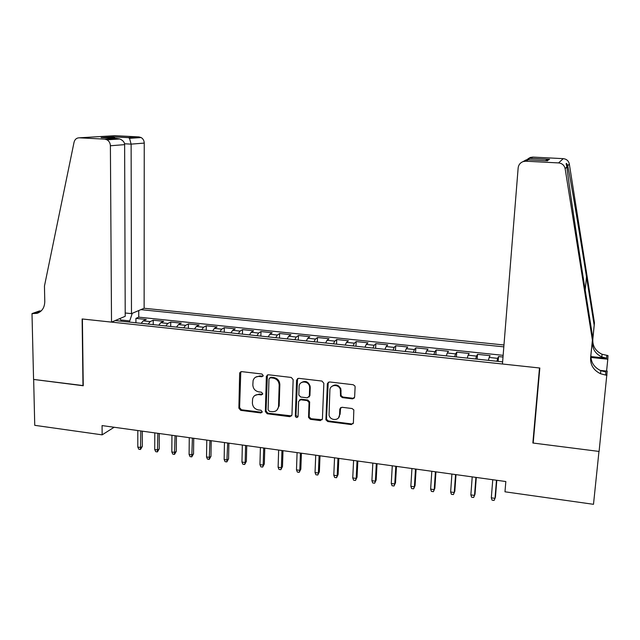 <?xml version="1.0" encoding="UTF-8"?>
<svg xmlns="http://www.w3.org/2000/svg" width="640" height="640" viewBox="0 0 640 640"><rect width="100%" height="100%" fill="white"/><g stroke="black" fill="none" stroke-linecap="round" stroke-linejoin="round"><path stroke-width="0.96" d="M263.224 375.536L261.912 374.008L241.592 371.616L239.648 373.344L238.88 408.192L240.728 410.36L260.864 412.952L262.24 411.768L260.944 410.248L258.32 409.912C254.64 409.064 252.656 406.744 252.384 402.952L252.608 398.848C253.52 395.856 255.56 394.44 258.72 394.6L261.352 394.928L262.728 393.728L261.424 392.2L258.792 391.872C255.096 391.048 253.112 388.72 252.84 384.896L253.096 380.608C254.056 377.68 256.096 376.288 259.2 376.44L261.84 376.752L263.224 375.536M352.512 398.856L354.624 397.096L355.112 386.968L354.92 386L353.176 384.72L329.432 381.936L327.352 383.696L325.912 419.832L327.768 421.552L351.296 424.584L353.4 422.864L353.832 409.928L352.056 408.52L341.912 407.264L339.816 409L339.552 414.984C339.56 420.936 330.128 421.008 329.04 415.088L329.888 390.16C329.84 384.504 338.632 383.816 340.288 389.368L340.528 396.128L342.344 397.616L352.512 398.856L354.376 397.952M533.376 441.024L532.856 443.008L598.968 451.424L593.496 504.312L504.976 491.8L505.832 481.536L102.064 425.584L102.144 434.856L114.12 427.256M532.856 443.008L539.488 367.976L82.392 318.992L83.248 385.76L33.656 379.448L34.744 425.328L102.144 434.856M293.152 379.656L291.256 377.448L268.32 374.76L266.36 376.232L265.36 411.584L267.216 413.768L289.952 416.688L291.952 414.992L293.152 379.656M298.608 378.312L321.952 381.056L323.856 383.28L322.408 418.896L320.36 420.6L310.424 419.328L308.544 417.416L309.064 402.464L307.184 400.584L300.608 399.768L298.584 401.496L298.064 416.36C297.152 417.976 296.248 417.896 295.336 416.112L296.576 380.064L298.608 378.312M503 357.032L498.536 356.56L498.16 361.384M496.944 361.256L497.664 358.344L489.168 357.448L490.096 355.672L477.512 354.352L477.16 359.152M475.688 358.992L476.496 356.112L468.096 355.216L469.168 353.472L456.72 352.16L456.392 356.936M454.672 356.752L455.568 353.896L447.264 353.016L448.472 351.288L436.168 349.992L435.856 354.744M433.888 354.536L434.872 351.704L426.664 350.84L428.008 349.136L415.84 347.856L415.552 352.584M413.344 352.352L414.408 349.544L406.288 348.68L407.768 347.008L395.736 345.736L395.472 350.44M393.032 350.184L394.176 347.4L386.144 346.552L387.752 344.896L375.848 343.648L375.608 348.328M372.936 348.04L374.16 345.28L366.224 344.44L367.96 342.816L356.184 341.576L355.96 346.232M353.072 345.928L354.376 343.192L346.52 342.36L348.376 340.752L336.736 339.528L336.536 344.16M333.424 343.832L334.8 341.12L327.024 340.296L329.008 338.712L317.488 337.504L317.312 342.112M313.984 341.76L315.432 339.072L307.752 338.256L309.848 336.696L298.456 335.496L298.296 340.088M294.76 339.712L296.28 337.048L288.68 336.24L290.896 334.704L279.624 333.512L279.48 338.08M275.744 337.68L277.336 335.04L269.816 334.248L272.144 332.728L260.992 331.552L260.872 336.096M256.936 335.68L258.592 333.056L251.152 332.272L253.592 330.776L242.56 329.616L242.456 334.136M238.32 333.696L240.048 331.096L232.688 330.32L235.24 328.84L224.32 327.696L224.232 332.192M219.912 331.728L221.704 329.16L214.416 328.384L217.072 326.928L206.264 325.792L206.2 330.272M201.688 329.792L203.552 327.24L196.344 326.472L199.104 325.04L188.408 323.912L188.36 328.368M183.664 327.872L185.584 325.336L178.456 324.584L181.312 323.168L170.728 322.056L170.704 326.488M165.824 325.968L167.808 323.456L160.752 322.712L163.712 321.312L153.232 320.208L150.216 321.592L148.176 324.088M153.224 324.624L153.232 320.208M503.968 344.976L144.128 308.264L144.248 143.096L131.128 144.128L124.552 143.776M503.816 346.848L140.888 309.64M115.168 320.568L502.616 361.864M503.136 355.344L138.744 317.152L135.92 318.384L146.288 319.48L143.232 320.856L141.168 323.336M167.808 323.456L170.728 322.056M185.584 325.336L188.408 323.912M203.552 327.24L206.264 325.792M221.704 329.16L224.32 327.696M240.048 331.096L242.56 329.616M258.592 333.056L260.992 331.552M277.336 335.04L279.624 333.512M296.28 337.048L298.456 335.496M315.432 339.072L317.488 337.504M334.8 341.12L336.736 339.528M354.376 343.192L356.184 341.576M374.16 345.28L375.848 343.648M394.176 347.4L395.736 345.736M414.408 349.544L415.84 347.856M434.872 351.704L436.168 349.992M455.568 353.896L456.72 352.16M476.496 356.112L477.512 354.352M497.664 358.344L498.536 356.56M132.264 313.304L129.352 322.08M129.344 320.896L120.784 319.984M135.928 322.784L135.92 318.384M138.744 317.152L138.744 310.552M121.544 321.248L119.92 318.552M160.752 322.712L158.744 325.216M178.456 324.584L176.504 327.104M196.344 326.472L194.456 329.016M214.416 328.384L212.6 330.952M232.688 330.32L230.936 332.904M251.152 332.272L249.464 334.88M269.816 334.248L268.192 336.88M288.68 336.24L287.128 338.896M295.504 416.744L295.536 415.816M307.752 338.256L306.272 340.936M309.488 386.336L310.2 386.416M327.024 340.296L325.624 343M346.52 342.36L345.184 345.08M366.224 344.44L364.968 347.192M386.144 346.552L384.968 349.32M406.288 348.68L405.192 351.48M426.664 350.84L425.648 353.656M447.264 353.016L446.328 355.864M468.096 355.216L467.248 358.096M489.168 357.448L488.408 360.352M263.032 376.192L259.888 375.92L255.52 377.232M254.912 395.464L259.408 394.048L262.568 394.328M240.784 371.704L239.6 407.624L241.44 409.784L262.104 412.32M267.408 374.88L266.032 411.008L267.888 413.184L291.68 415.896M270.368 377.76L268.976 378.976L268.104 409.8L269.4 411.328L272.184 411.68C275.84 411.8 277.952 410.056 278.528 406.432L279.184 385.12C278.92 381.264 276.92 378.92 273.176 378.096L270.368 377.76L271.04 377.24L269.84 377.808M276.976 410.056L279.176 405.856L278.536 406.248M271.04 377.24L273.84 377.568C277.584 378.392 279.584 380.736 279.84 384.584L279.184 405.672M299.504 399.968L301.224 399.208L307.784 400.016L309.664 401.896L309.152 416.816L311.024 418.72L322.176 419.728M297.56 378.496L295.96 415.52L297.944 416.864M309.64 387.832L309.584 386.856C308.952 380.584 299.048 380.344 299.112 386.576L298.824 395.016L300.712 397.016L307.288 397.824L309.328 396.088L309.64 387.832L310.184 386.312C308.296 381.424 305.256 380.24 301.088 382.776M309.032 397.04L309.928 395.528L309.328 396.088M310.24 387.288L309.928 395.528M331.656 386.536C335.32 383.84 338.376 384.6 340.84 388.816L341.08 395.56L342.888 397.048L353.04 398.28M338.576 417.736L339.552 414.984M340.608 407.568L340.096 414.384M328.24 382.176L326.48 419.224L328.336 420.944L351.816 423.96L353.2 423.616M142.312 446.48L140.496 449.48L138.816 449.24L137.808 447.096L140.84 447.528L142.312 446.48L142.32 431.16M140.496 449.48L140.84 430.96M137.808 447.096L137.8 430.536M125.208 312.992L131.472 313.64L131.128 144.128L129.512 138.328L141.128 137.552C143.112 138.776 144.152 140.624 144.248 143.096M131.472 313.64L144.128 308.264M82.984 385.728L82.128 318.968L111.52 322.12L110.392 145.76C110.272 143.104 109.152 141.128 107.04 139.816L104.72 139.136L79.336 137.808C76.592 137.864 74.824 139.36 74.04 142.288L44.456 286.08L44.776 301.544C44.608 307.632 42 311.576 36.968 313.36L32 313.592L33.568 379.432L83.248 385.592M104.72 139.136L116.296 138.384L101.104 137.6L113.52 136.832L128.392 137.6L138.944 136.92L114.984 135.688L79.336 137.808M32 313.592L39.6 310.912L41.032 311.064M111.52 322.12L125.216 316.296L124.632 144.64L110.392 145.76M138.944 136.92L141.128 137.552M40.256 311.712L38.704 311.664L32.944 313.696M116.296 138.384L119.728 138.976C122.936 140.312 124.568 142.2 124.632 144.64M101.104 137.6L102 137.64M106.368 139.032L107.432 139.792M113.52 136.832L115.088 138.32M115.152 138.456L115.488 139.256M128.392 137.6L129.512 138.328M600.144 370.376L607.192 371.128L599.088 451.44L533.192 443.048L539.832 368.016L502.448 364.008L518.152 167.904C518.544 164.84 520.2 162.728 523.12 161.584L525.832 161.208L558.576 162.92L563.24 158.648C566.568 159.032 568.592 160.824 569.32 164.024L594.456 322.856L592.808 339.464C592.536 346.208 595.616 351.136 602.04 354.256L608 355.584L607.808 359.208L590.912 357.464M594.456 322.856L594.168 325.224L586.496 276.792C579.16 230.272 570.328 177.848 567.752 165.8L567.32 164.584C565.952 162.448 565.808 163.176 566.88 166.784C568.272 179.944 576.744 237.032 584.592 286.24L592.696 337.256L590.944 354.904C590.656 362.072 593.936 367.328 600.784 370.672L605.84 371.976L605.664 375.072L606.976 375.208M592.696 337.256L590.592 357.792C590.304 365.04 593.624 370.36 600.552 373.744L605.664 375.072M590.872 356.56L606.632 358.184L601.832 356.96C595.336 353.808 592.224 348.824 592.496 342L594.168 325.224M528.088 158.744L530.368 157.448L532.888 157.096L563.24 158.648M566.88 166.784L565.152 168.736L592.368 339.952M606.584 371.064L607.808 359.208M565.152 168.736C564.36 165.28 562.168 163.344 558.576 162.92M532.888 157.096L525.4 160.28M530.728 158.352L549.568 159.328L545.048 160.68M549.568 159.328L546.88 160.776M547.584 160.816L528.232 159.808L525.808 160.048L523.624 161.296M159.224 448.904L157.424 451.92L155.72 451.672L154.728 449.528L157.792 449.96L159.224 448.904L159.288 433.512M157.424 451.92L157.856 433.312M154.728 449.528L154.784 432.888M176.296 451.344L174.52 454.384L172.8 454.136L171.824 451.976L174.912 452.424L176.296 451.344L176.424 435.888M174.52 454.384L175.048 435.696M171.824 451.976L171.936 435.264M193.544 453.816L191.784 456.872L190.056 456.624L189.088 454.456L192.208 454.904L193.544 453.816L193.728 438.288M191.784 456.872L192.408 438.104M189.088 454.456L189.272 437.664M210.968 456.312L209.232 459.384L207.48 459.128L206.528 456.96L209.688 457.408L210.968 456.312L211.216 440.712M209.232 459.384L209.952 440.536M206.528 456.96L206.776 440.096M228.576 458.832L226.856 461.92L225.088 461.672L224.144 459.488L227.336 459.944L228.576 458.832L228.888 443.16M226.856 461.92L227.672 442.992M224.144 459.488L224.464 442.544M246.36 461.376L244.664 464.488L242.88 464.232L241.952 462.04L245.176 462.504L246.36 461.376L246.736 445.632M244.664 464.488L245.176 462.504L245.576 445.472M241.952 462.04L242.336 445.024M264.328 463.944L262.656 467.08L260.848 466.824L259.936 464.624L263.192 465.088L264.328 463.944L264.776 448.128M262.656 467.08L263.192 465.088L263.672 447.976M259.936 464.624L260.4 447.52M282.488 466.544L280.84 469.704L279.008 469.44L278.112 467.232L281.4 467.704L282.488 466.544L283 450.656M280.84 469.704L281.4 467.704L281.952 450.512M278.112 467.232L278.648 450.056M300.832 469.168L299.208 472.352L297.36 472.08L296.48 469.864L299.8 470.344L300.832 469.168L301.416 453.208M299.208 472.352L299.8 470.344L300.424 453.072M296.48 469.864L297.088 452.608M319.376 471.824L317.776 475.024L315.904 474.752L315.04 472.528L318.4 473.008L319.376 471.824L320.024 455.784M317.776 475.024L318.4 473.008L319.096 455.656M315.04 472.528L315.72 455.192M338.112 474.504L336.536 477.728L334.648 477.456L333.792 475.216L337.192 475.704L338.112 474.504L338.832 458.392M336.536 477.728L337.192 475.704L337.968 458.272M333.792 475.216L334.552 457.8M357.048 477.216L355.496 480.456L353.592 480.184L352.744 477.936L356.184 478.432L357.048 477.216L357.84 461.024M355.496 480.456L356.184 478.432L357.04 460.912M352.744 477.936L353.592 460.44M376.184 479.96L374.656 483.224L372.728 482.944L371.904 480.688L375.376 481.184L376.184 479.96L377.056 463.688M374.656 483.224L375.376 481.184L376.312 463.584M371.904 480.688L372.832 463.104M395.528 482.728L394.024 486.008L392.08 485.728L391.272 483.472L394.776 483.968L395.528 482.728L396.472 466.384M394.024 486.008L394.776 483.968L395.8 466.288M391.272 483.472L392.28 465.8M415.08 485.52L413.608 488.832L411.64 488.552L410.848 486.28L414.392 486.784L415.08 485.52L416.104 469.104M413.608 488.832L414.392 486.784L415.496 469.016M410.848 486.28L411.936 468.52M434.84 488.352L433.4 491.688L431.408 491.4L430.632 489.12L434.216 489.632L434.84 488.352L435.944 471.848M433.4 491.688L434.216 489.632L435.416 471.776M430.632 489.12L431.816 471.28M454.824 491.208L453.408 494.568L451.392 494.28L450.64 491.984L454.264 492.504L454.824 491.208L456.008 474.632M453.408 494.568L454.264 492.504L455.544 474.568M450.64 491.984L451.904 474.064M475.904 477.384L474.528 495.416L473.632 497.48L471.6 497.192L470.864 494.888L474.528 495.416L475.024 494.104L476.288 477.44M470.864 494.888L472.216 476.88M496.48 480.24L495.016 498.352L494.088 500.432L492.032 500.136L491.312 497.824L495.016 498.352L495.448 497.024L496.8 480.28M491.312 497.824L492.76 479.72M150.216 321.592L143.232 320.856M259.888 375.92L259.2 376.44M262.04 394.376L261.352 394.928M259.408 394.048L258.72 394.6M261.552 412.368L260.864 412.952M241.44 409.784L240.728 410.36M239.6 407.624L238.88 408.192M240.376 372.84L239.648 373.344M262.528 376.232L261.84 376.752M290.584 416.096L289.952 416.688M267.888 413.184L267.216 413.768M266.032 411.008L265.36 411.584M267.016 375.976L266.336 376.496M279.84 384.584L279.184 385.12M273.84 377.568L273.176 378.096M320.936 419.992L320.36 420.6M311.024 418.72L310.424 419.328M309.136 416.52L308.536 417.12M309.68 402.224L309.072 402.792M307.784 400.016L307.184 400.584M301.224 399.208L300.608 399.768M295.96 415.416L295.336 416.016M297.208 379.536L296.576 380.064M342.888 397.048L342.344 397.616M340.968 394.816L340.424 395.384M341.144 390.88L340.6 391.44M340.368 408.408L339.816 409M351.816 423.96L351.296 424.584M328.336 420.944L327.768 421.552M326.44 418.728L325.872 419.336M327.92 383.152L327.352 383.696M590.944 354.904L590.592 357.792M592.496 342L592.808 339.464M528.232 159.808L525.832 161.208M569.32 164.024L567.752 165.8M606.632 358.184L606.784 355.464M586.496 276.792L585.208 290.12M240.488 372.216L239.768 372.728M267.04 375.712L266.36 376.232M279.176 405.856L278.528 406.432M309.152 416.816L308.544 417.416M309.664 401.896L309.064 402.464M295.96 415.52L295.336 416.112M310.184 386.312L309.584 386.856M341.08 395.56L340.528 396.128M340.84 388.816L340.288 389.368M326.48 419.224L325.912 419.832M38.136 312.944L36.968 313.36M107.04 139.816L119.728 138.976M114.512 137.464L107.288 137.92M128.632 137.664L113.736 136.896M567.32 164.584L567.016 167.976M601.832 356.96L602.04 354.256M600.784 370.672L600.552 373.744M530.368 157.448L527.928 158.84M548.936 159.352L530.088 158.376M545.648 160.712L546.968 159.752M525.808 160.048L523.12 161.584"/></g></svg>
